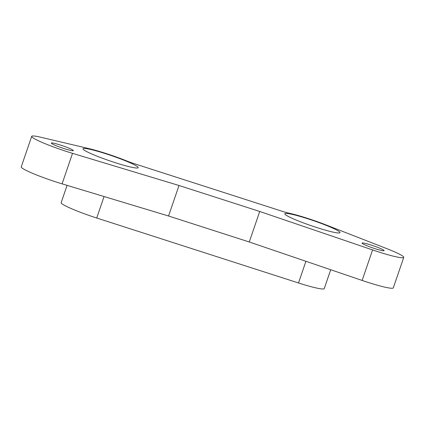 <?xml version="1.0" encoding="UTF-8"?>
<svg xmlns="http://www.w3.org/2000/svg" width="425" height="425" viewBox="0 0 425 425"><rect width="100%" height="100%" fill="white"/><g stroke="black" fill="none" stroke-linecap="round" stroke-linejoin="round"><path stroke-width="0.64" d="M106.197 153.871A29.155 2.752 18.9 0 0 83.029 148.798A29.155 2.752 18.9 0 0 115.026 162.605A29.155 2.752 18.9 0 0 138.194 167.684A29.155 2.752 18.9 0 0 106.197 153.871M307.987 218.827A29.155 2.752 18.9 0 0 284.819 213.748A29.155 2.752 18.9 0 0 316.822 227.561A29.155 2.752 18.9 0 0 339.984 232.64A29.155 2.752 18.9 0 0 307.987 218.827M374.871 248.625A11.661 1.1 -161.1 0 1 362.068 243.1A11.661 1.1 -161.1 0 1 371.333 245.129A11.661 1.1 -161.1 0 1 384.136 250.654A11.661 1.1 -161.1 0 1 374.871 248.625M64.111 148.596A11.661 1.1 -161.1 0 1 51.313 143.071A11.661 1.1 -161.1 0 1 60.578 145.1A11.661 1.1 -161.1 0 1 73.376 150.625A11.661 1.1 -161.1 0 1 64.111 148.596M62.082 183.855L168.555 216.001L178.999 185.491L259.717 211.469L372.582 249.932A32.396 3.06 18.9 0 0 403.75 257.369A32.396 3.06 18.9 0 0 386.511 248.519L325.81 224.836A32.396 3.06 18.9 0 0 307.493 218.344A32.396 3.06 18.9 0 0 289.058 213.185A12.957 1.222 -161.1 0 1 281.685 211.124L134.789 163.837A12.957 1.222 -161.1 0 1 126.48 160.852A32.396 3.06 18.9 0 0 105.703 153.388A32.396 3.06 18.9 0 0 89.181 148.665L40.912 137.27A32.396 3.06 18.9 0 0 31.694 136.356A32.396 3.06 18.9 0 0 72.526 153.345L62.082 183.855A32.396 3.06 18.9 0 1 21.25 166.866L31.694 136.356M67.081 185.369L61.163 202.667A32.396 3.06 18.9 0 0 96.714 218.009L298.504 282.965A32.396 3.06 18.9 0 0 324.248 288.607L330.708 269.732M178.999 185.491L72.526 153.345M168.555 216.001L249.273 241.984L362.132 280.442A32.396 3.06 18.9 0 0 393.306 287.884L403.75 257.369M259.717 211.469L249.273 241.984M104.072 196.531L96.714 218.009M372.582 249.932L362.132 280.442M305.931 261.29L298.504 282.965"/></g></svg>
